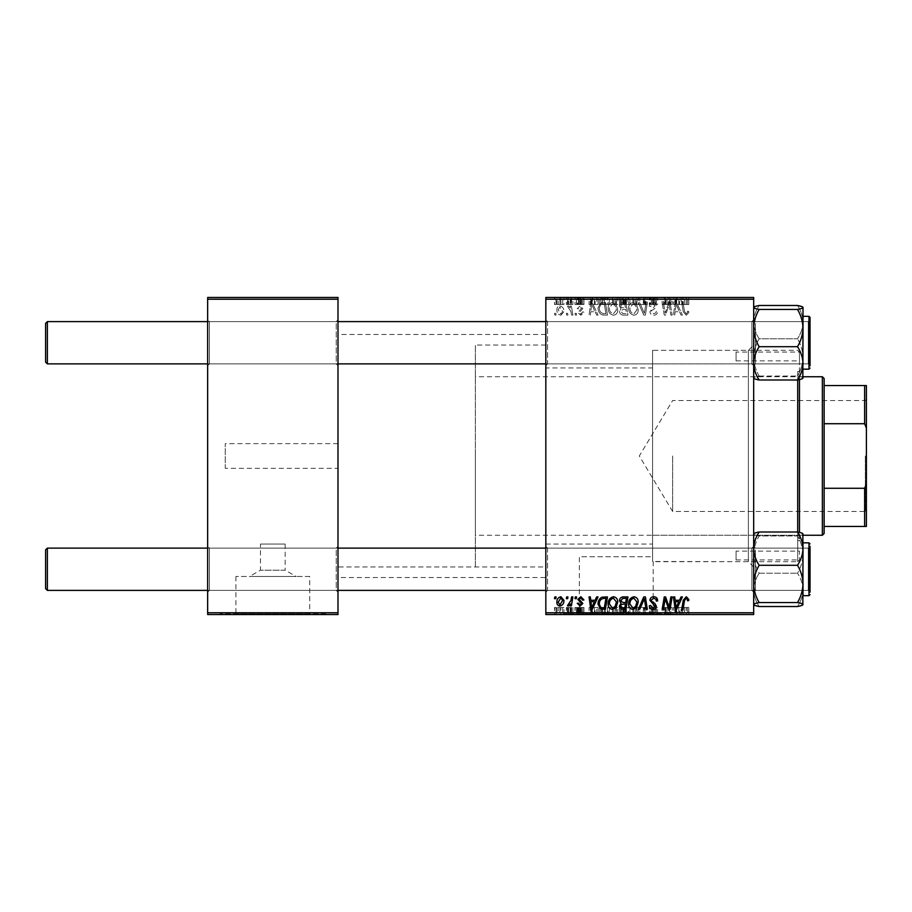 <?xml version="1.0" encoding="UTF-8"?>
<svg xmlns="http://www.w3.org/2000/svg" width="912" height="912" viewBox="0 0 912 912"><rect width="100%" height="100%" fill="white"/><g stroke="black" fill="none" stroke-linecap="round" stroke-linejoin="round"><path stroke-width="0.68" stroke-dasharray="4.56 3.42" d="M260.49 544.065L285.148 544.065L260.49 544.065L260.49 570.205L285.148 570.205L296.206 576.475L249.421 576.475L296.206 576.475M285.148 544.065L285.148 570.205L260.49 570.205L249.421 576.475M309.738 576.475L235.9 576.475L309.738 576.475L309.738 613.822L235.9 613.822L309.738 613.822M235.9 576.475L235.9 613.822M325.664 613.822L219.974 613.822L325.664 613.822L325.664 614.528L219.974 614.528L325.664 614.528M219.974 613.822L219.974 614.528M579.371 613.822L653.209 613.822L579.371 613.822L579.371 556.753L652.57 556.753L652.57 561.461L652.57 350.322L748.387 350.322L753.677 345.032L753.677 566.968L753.677 345.032M653.209 613.822L653.209 561.678L652.57 561.461L748.387 561.678L753.677 566.968M669.123 613.822L563.445 613.822L669.123 613.822L669.123 614.528L563.445 614.528L669.123 614.528M563.445 613.822L563.445 614.528M336.232 548.123L337.987 546.356L337.987 592.15L337.987 546.356L337.987 592.15L337.987 546.356L336.232 548.123L209.407 548.123L207.651 546.356L207.651 592.15L207.651 546.356L207.651 592.15L207.651 546.356L209.407 548.123L209.407 590.395L207.651 592.15L209.407 590.395L209.407 548.123L209.407 590.395L209.407 548.123L336.232 548.123L336.232 590.395L337.987 592.15L336.232 590.395L336.232 548.123M336.232 321.605L337.987 319.85L337.987 365.644L337.987 319.85L337.987 365.644L337.987 319.85L336.232 321.605L209.407 321.605L207.651 319.85L207.651 365.644L207.651 319.85L207.651 365.644L207.651 319.85L209.407 321.605L209.407 363.877L207.651 365.644L209.407 363.877L209.407 321.605L209.407 363.877L209.407 321.605L336.232 321.605L336.232 363.877L337.987 365.644L336.232 363.877L336.232 321.605M547.588 363.877L545.832 365.644L545.832 319.85L545.832 365.644L545.832 319.85L545.832 365.644L547.588 363.877L751.91 363.877L753.677 365.644L753.677 319.85L753.677 365.644L753.677 319.85L753.677 365.644L753.677 319.85L753.677 365.644L753.677 319.85L753.677 365.644L751.91 363.877L751.91 321.605L753.677 319.85L751.91 321.605L751.91 363.877L751.91 321.605L751.91 363.877L547.588 363.877L547.588 321.605L545.832 319.85L547.588 321.605L547.588 363.877M547.588 590.395L545.832 592.15L545.832 546.356L545.832 592.15L545.832 546.356L545.832 592.15L547.588 590.395L751.91 590.395L753.677 592.15L753.677 546.356L753.677 592.15L753.677 546.356L753.677 592.15L753.677 546.356L753.677 592.15L753.677 546.356L753.677 592.15L751.91 590.395L751.91 548.123L753.677 546.356L751.91 548.123L751.91 590.395L751.91 548.123L751.91 590.395L547.588 590.395L547.588 548.123L545.832 546.356L547.588 548.123L547.588 590.395M547.588 321.605L751.91 321.605L547.588 321.605M547.588 548.123L751.91 548.123L547.588 548.123M748.387 561.678L748.387 350.322L748.387 561.678M545.832 577.535L545.832 334.465L545.832 577.535L337.987 577.535L337.987 334.465L337.987 577.535M545.832 334.465L337.987 334.465M336.232 363.877L209.407 363.877L336.232 363.877M336.232 590.395L209.407 590.395L336.232 590.395M545.832 367.935L545.832 544.065L545.832 367.935L652.57 367.935L652.57 544.065L652.57 367.935M545.832 544.065L652.57 544.065M545.832 566.968L545.832 345.032L545.832 566.968L337.987 566.968L337.987 345.032L337.987 566.968L337.987 345.032L337.987 566.968L475.38 566.968L475.38 345.032L475.38 566.968M545.832 345.032L475.38 345.032M337.987 468.335L337.987 443.665L337.987 468.335L225.264 468.335L225.264 443.665L225.264 468.335M337.987 443.665L225.264 443.665M575.29 315.085L576.578 315.085L576.304 313.329L574.993 313.329L575.29 315.085L576.578 315.085L576.304 313.329L574.993 313.329L575.29 315.085M566.648 315.085L567.925 315.085L567.663 313.329L566.352 313.329L566.648 315.085L567.925 315.085L567.663 313.329L566.352 313.329L566.648 315.085M613.491 315.256C616.33 314.731 617.743 312.953 617.732 309.92L616.033 304.46L612.374 302.602C609.455 303.137 608.03 304.961 608.122 308.085C608.099 312.007 609.889 314.389 613.491 315.256C616.33 314.731 617.743 312.953 617.732 309.92L616.033 304.46L612.374 302.602C609.455 303.137 608.03 304.961 608.122 308.085C608.099 312.007 609.889 314.389 613.491 315.256M596.653 315.085L598.033 315.085L592.31 302.761L590.748 302.761L589.061 315.085L590.349 315.085L590.759 311.733L595.137 311.733L596.653 315.085L598.033 315.085L592.31 302.761L590.748 302.761L589.061 315.085L590.349 315.085L590.759 311.733L595.137 311.733L596.653 315.085M623.033 315.085L627.969 315.085L625.894 302.761L621.026 302.966L619.328 305.759L621.026 308.769L619.487 311.254C619.636 313.523 620.821 314.811 623.033 315.085L627.969 315.085L625.894 302.761L621.026 302.966L619.328 305.759L621.026 308.769L619.487 311.254C619.636 313.523 620.821 314.811 623.033 315.085M643.769 315.085L645.411 315.085L647.292 302.761L646.004 302.761L644.385 313.329L639.768 302.761L638.389 302.761L643.769 315.085L645.411 315.085L647.292 302.761L646.004 302.761L644.385 313.329L639.768 302.761L638.389 302.761L643.769 315.085M688.822 312.531L688.708 311.402L687.42 311.243L687.545 312.326L686.212 313.808L684.536 311.494L683.054 302.761L681.754 302.761L683.282 311.801L686.303 315.256L688.822 312.531L688.708 311.402L687.42 311.243L687.545 312.326L686.212 313.808L684.536 311.494L683.054 302.761L681.754 302.761L683.282 311.801L686.303 315.256L688.822 312.531M670.867 315.085L672.167 315.085L670.058 302.761L668.713 302.761L665.179 313.226L663.469 302.761L662.169 302.761L664.255 315.085L665.6 315.085L669.157 304.642L670.867 315.085L672.167 315.085L670.058 302.761L668.713 302.761L665.179 313.226L663.469 302.761L662.169 302.761L664.255 315.085L665.6 315.085L669.157 304.642L670.867 315.085M545.832 612.761L545.832 614.528L753.677 614.528L753.677 612.761L545.832 612.761L545.832 299.239L753.677 299.239L753.677 297.472L545.832 297.472L545.832 299.239M753.677 612.761L753.677 299.239M681.036 315.085L682.427 315.085L676.693 302.761L675.131 302.761L673.444 315.085L674.732 315.085L675.142 311.733L679.52 311.733L681.036 315.085L682.427 315.085L676.693 302.761L675.131 302.761L673.444 315.085L674.732 315.085L675.142 311.733L679.52 311.733L681.036 315.085M653.779 315.256C656.366 315.107 657.632 313.717 657.598 311.072L656.321 310.924L655.99 312.748L653.699 313.808L651.191 311.744L651.521 310.661L654.862 308.564L656.321 305.873C656.15 303.764 654.998 302.67 652.867 302.602C650.632 302.738 649.435 303.924 649.264 306.17L650.552 306.569L652.912 304.038L655.033 305.794L649.914 311.63C650.142 313.933 651.43 315.142 653.779 315.256C656.366 315.107 657.632 313.717 657.598 311.072L656.321 310.924L655.99 312.748L653.699 313.808L651.191 311.744L651.521 310.661L654.862 308.564L656.321 305.873C656.15 303.764 654.998 302.67 652.867 302.602C650.632 302.738 649.435 303.924 649.264 306.17L650.552 306.569L652.912 304.038L655.033 305.794L649.914 311.63C650.142 313.933 651.43 315.142 653.779 315.256M633.988 315.256C636.827 314.731 638.24 312.953 638.218 309.92L636.53 304.46L632.871 302.602C629.953 303.137 628.528 304.961 628.619 308.085C628.596 312.007 630.386 314.389 633.988 315.256C636.827 314.731 638.24 312.953 638.218 309.92L636.53 304.46L632.871 302.602C629.953 303.137 628.528 304.961 628.619 308.085C628.596 312.007 630.386 314.389 633.988 315.256M583.942 312.212L582.654 311.893L580.819 314.127L579.131 312.759L582.814 308.518L580.135 305.965L577.216 308.689L578.493 308.849L580.192 307.082L581.537 308.313L577.855 312.656L580.876 315.256L583.942 312.052L582.654 311.893L580.819 314.127L579.131 312.759L582.814 308.518L580.135 305.965L577.216 308.689L578.493 308.849L580.192 307.082L581.537 308.313L577.855 312.656L580.876 315.256L583.942 312.212M603.824 315.085L607.483 315.085L605.397 302.761L600.746 302.921L598.033 307.811C597.953 310.958 599.23 313.283 601.852 314.8L607.483 315.085L605.397 302.761L600.746 302.921L598.033 307.811C597.953 310.958 599.23 313.283 601.852 314.8L603.824 315.085M560.869 315.256L563.924 311.676C564.049 308.552 562.693 306.649 559.865 305.965C557.813 306.295 556.822 307.538 556.879 309.715C556.799 312.713 558.133 314.56 560.869 315.256L563.924 311.676C564.049 308.552 562.693 306.649 559.865 305.965C557.813 306.295 556.822 307.538 556.879 309.715C556.799 312.713 558.133 314.56 560.869 315.256M571.585 315.085L572.884 315.085L571.368 306.124L570.068 306.124L570.399 307.982L568.313 305.965L567.446 306.284L570.935 311.505L571.585 315.085L572.884 315.085L571.368 306.124L570.068 306.124L570.399 307.982L568.313 305.965L567.446 306.284L570.935 311.505L571.585 315.085M554.792 315.085L556.081 315.085L555.807 313.329L554.496 313.329L554.792 315.085L556.081 315.085L555.807 313.329L554.496 313.329L554.792 315.085M608.122 297.472L617.732 297.472L608.122 297.472L608.122 304.517L613.491 304.517L613.491 297.472M595.137 297.472L589.061 297.472L595.137 297.472L595.137 304.517L596.653 304.517L596.653 297.472M686.303 297.472L681.754 297.472L686.303 297.472L686.303 304.517L688.822 304.517L688.822 297.472M649.914 297.472L657.598 297.472L649.264 297.472L655.033 297.472L649.914 297.472L649.914 304.517L653.779 304.517L653.779 297.472M638.389 297.472L647.292 297.472L638.389 297.472L638.389 304.517L643.769 304.517L643.769 297.472M628.619 297.472L638.218 297.472L628.619 297.472L628.619 304.517L633.988 304.517L633.988 297.472M554.496 297.472L556.081 297.472L554.496 297.472L554.496 304.517L554.792 297.472M619.487 297.472L627.969 297.472L619.328 297.472L621.026 297.472L619.487 297.472L619.487 304.517L623.033 304.517L623.033 297.472L626.43 297.472L620.764 297.472L623.01 297.472L623.01 304.517L627.969 304.517L627.969 297.472M679.52 297.472L673.444 297.472L679.52 297.472L679.52 304.517L681.036 304.517L681.036 297.472M669.556 297.472L662.169 297.472L669.556 297.472L669.556 304.517L670.867 304.517L670.867 297.472M580.876 297.472L577.216 297.472L581.537 297.472L577.855 297.472L580.876 297.472L580.876 304.517L583.942 304.517L583.942 297.472L583.942 304.517L582.654 304.517L582.654 297.472M601.852 297.472L607.483 297.472L598.033 297.472L601.852 297.472L601.852 304.517L603.824 304.517L603.824 297.472M556.879 297.472L563.924 297.472L556.879 297.472L556.879 304.517L560.869 304.517L560.869 297.472L558.155 297.472L562.647 297.472L560.869 297.472L560.869 304.517L563.924 304.517L563.924 297.472M566.352 297.472L567.925 297.472L566.352 297.472L566.352 304.517L566.648 297.472M570.935 297.472L567.446 297.472L570.935 297.472L570.935 304.517L571.585 304.517L571.585 297.472M574.993 297.472L576.578 297.472L574.993 297.472L574.993 304.517L575.29 297.472M575.29 614.528L576.578 614.528L574.993 614.528L575.29 607.483L576.578 607.483L576.578 614.528M566.648 614.528L567.925 614.528L566.352 614.528L566.648 607.483L567.925 607.483L567.925 614.528L572.884 614.528L567.446 614.528L567.959 607.483L567.663 614.528M613.491 614.528L608.122 614.528L613.491 614.528L613.491 607.483L617.732 607.483L617.732 614.528M596.653 614.528L589.061 614.528L596.653 614.528L596.653 607.483L598.033 607.483L598.033 614.528L607.483 614.528L598.033 614.528L598.033 607.483L592.31 607.483L592.31 614.528M627.969 607.483L619.487 607.483L623.033 607.483L623.01 614.528L627.969 614.528L619.328 614.528L626.43 614.528L620.764 614.528L623.01 614.528L623.033 607.483L627.969 607.483L627.969 614.528M643.769 614.528L638.389 614.528L643.769 614.528L643.769 607.483L645.411 607.483L645.411 614.528M688.822 614.528L681.754 614.528L688.822 614.528L688.822 607.483L688.708 614.528M670.867 614.528L662.169 614.528L670.867 614.528L670.867 607.483L672.167 607.483L672.167 614.528M681.036 614.528L673.444 614.528L681.036 614.528L681.036 607.483L682.427 607.483L682.427 614.528M653.779 614.528L649.264 614.528L655.033 614.528L649.914 614.528L653.779 614.528L653.779 607.483L657.598 607.483L657.598 614.528M633.988 614.528L628.619 614.528L633.988 614.528L633.988 607.483L638.218 607.483L638.218 614.528M583.942 614.528L577.216 614.528L583.942 614.528L583.942 607.483L583.942 614.528M563.924 607.483L556.879 607.483L560.869 607.483L560.869 614.528L563.924 614.528L556.879 614.528L562.647 614.528L560.869 614.528L560.869 607.483L563.924 607.483L563.924 614.528M554.792 614.528L556.081 614.528L554.496 614.528L554.792 607.483L556.081 607.483L556.081 614.528M736.064 352.078L736.064 360.89L736.064 352.078L799.471 352.078L797.704 350.322L652.57 350.322L652.57 561.461L652.57 556.753L579.371 556.753M207.651 612.761L207.651 614.528L337.987 614.528L337.987 612.761L207.651 612.761L207.651 299.239L337.987 299.239L337.987 297.472L207.651 297.472L207.651 299.239M337.987 612.761L337.987 299.239M672.167 607.483L670.058 607.483L670.058 614.528M670.058 607.483L668.713 607.483L668.713 614.528M668.713 607.483L665.179 607.483L665.179 614.528M665.179 607.483L664.723 614.528M664.723 607.483L663.469 607.483L663.469 614.528M663.469 607.483L662.169 607.483L662.169 614.528M662.169 607.483L664.255 607.483L664.255 614.528M664.255 607.483L665.6 607.483L665.6 614.528M665.6 607.483L668.165 607.483L668.165 614.528M668.165 607.483L669.157 607.483L669.157 614.528M669.157 607.483L670.867 607.483M682.427 607.483L676.693 607.483L676.693 614.528M676.693 607.483L675.131 607.483L675.131 614.528M675.131 607.483L673.444 607.483L673.444 614.528M673.444 607.483L674.732 607.483L674.732 614.528M674.732 607.483L675.142 614.528M675.142 607.483L679.52 607.483L679.52 614.528M679.52 607.483L681.036 607.483M677.114 607.483L675.325 607.483L677.114 607.483L677.114 614.528L678.824 614.528L675.325 614.528L677.114 614.528M678.824 607.483L678.824 614.528M676.088 607.483L676.088 614.528M675.325 607.483L675.325 614.528M688.708 607.483L687.42 607.483L687.42 614.528M687.42 607.483L687.545 614.528M687.545 607.483L686.212 607.483L686.212 614.528M686.212 607.483L683.054 607.483L683.054 614.528M683.054 607.483L681.754 607.483L681.754 614.528M681.754 607.483L683.282 607.483L683.282 614.528M683.282 607.483L686.303 607.483L686.303 614.528M686.303 607.483L688.822 607.483M657.598 607.483L656.321 607.483L656.321 614.528L655.99 607.483L655.99 614.528M655.99 607.483L653.699 607.483L653.699 614.528M653.699 607.483L651.191 607.483L651.191 614.528M651.191 607.483L651.521 614.528M651.521 607.483L654.862 607.483L654.862 614.528M654.862 607.483L656.321 607.483L656.321 614.528M656.321 607.483L652.867 607.483L652.867 614.528M652.867 607.483L649.264 607.483L649.264 614.528L649.276 607.483L650.552 607.483L650.552 614.528L650.541 607.483L652.912 607.483L652.912 614.528M652.912 607.483L655.033 607.483L655.033 614.528M655.033 607.483L654.554 614.528M654.554 607.483L649.914 607.483L649.914 614.528M649.914 607.483L653.779 607.483M645.411 607.483L647.292 607.483L647.292 614.528M647.292 607.483L646.004 607.483L646.004 614.528M646.004 607.483L644.385 607.483L644.385 614.528M644.385 607.483L639.768 607.483L639.768 614.528M639.768 607.483L638.389 607.483L638.389 614.528M638.389 607.483L643.769 607.483M638.218 607.483L636.53 607.483L636.53 614.528M636.53 607.483L632.871 607.483L632.871 614.528M632.871 607.483L628.619 607.483L628.619 614.528M628.619 607.483L633.988 607.483M632.917 607.483L636.941 607.483L629.896 607.483L632.917 607.483L632.917 614.528L636.941 614.528L632.917 614.528M635.527 607.483L635.527 614.528M636.941 607.483L636.941 614.528M629.896 607.483L629.896 614.528M633.897 607.483L633.897 614.528M625.894 607.483L625.894 614.528M619.328 607.483L621.026 607.483L621.026 614.528L621.026 607.483L619.328 607.483L619.328 614.528M619.487 607.483L619.487 614.528M623.01 607.483L626.43 607.483L623.01 607.483M622.645 607.483L625.484 607.483L620.605 607.483L622.645 607.483L622.645 614.528L625.484 614.528L622.645 614.528M624.834 607.483L624.834 614.528M625.484 607.483L625.484 614.528M620.605 607.483L620.605 614.528M621.311 607.483L621.311 614.528M625.735 607.483L625.735 614.528M626.43 607.483L626.43 614.528M620.764 607.483L620.764 614.528M622.771 607.483L622.771 614.528M582.654 607.483L577.216 607.483L583.942 607.483L582.654 607.483L582.654 614.528M580.819 607.483L580.819 614.528M579.131 607.483L579.131 614.528M579.405 607.483L579.405 614.528M582.814 607.483L582.814 614.528M580.135 607.483L580.135 614.528M577.216 607.483L577.216 614.528M580.192 607.483L578.504 607.483L578.493 614.528L578.504 607.483L580.192 607.483L580.192 614.528M581.537 607.483L581.537 614.528M581.411 607.483L581.411 614.528M577.855 607.483L577.855 614.528M580.876 607.483L580.876 614.528M592.31 607.483L590.748 607.483L590.748 614.528L590.759 607.483L589.061 607.483L589.061 614.528M589.061 607.483L590.349 607.483L590.349 614.528M590.349 607.483L595.137 607.483L595.137 614.528M595.137 607.483L596.653 607.483M592.732 607.483L590.942 607.483L592.732 607.483L592.732 614.528L594.43 614.528L590.942 614.528L592.732 614.528M594.43 607.483L594.43 614.528M591.706 607.483L591.706 614.528M590.942 607.483L590.942 614.528M603.824 607.483L598.033 607.483L603.824 607.483L603.824 614.528M607.483 607.483L607.483 614.528M605.397 607.483L605.397 614.528M600.746 607.483L600.746 614.528M601.852 607.483L601.852 614.528M602.479 607.483L599.309 607.483L602.479 607.483L602.479 614.528L605.933 614.528L602.479 614.528M605.933 607.483L604.291 607.483L605.933 607.483L605.933 614.528M604.337 607.483L604.337 614.528L604.291 607.483M600.86 607.483L600.86 614.528M599.309 607.483L599.309 614.528M617.732 607.483L616.033 607.483L616.033 614.528M616.033 607.483L612.374 607.483L612.374 614.528M612.374 607.483L608.122 607.483L608.122 614.528M608.122 607.483L613.491 607.483M612.419 607.483L616.444 607.483L609.398 607.483L612.419 607.483L612.419 614.528L616.444 614.528L612.419 614.528M615.03 607.483L615.03 614.528M616.444 607.483L616.444 614.528M609.398 607.483L609.398 614.528M613.4 607.483L613.4 614.528M559.865 607.483L559.865 614.528M556.879 607.483L556.879 614.528M558.155 607.483L562.647 607.483L558.155 607.483L558.155 614.528M559.922 607.483L559.922 614.528M562.647 607.483L562.647 614.528M567.663 607.483L566.352 607.483L566.352 614.528M571.585 607.483L567.446 607.483L571.585 607.483L571.585 614.528M572.884 607.483L572.884 614.528M571.368 607.483L571.368 614.528M570.068 607.483L570.068 614.528M570.399 607.483L570.399 614.528M568.313 607.483L568.313 614.528M567.446 607.483L567.446 614.528M568.598 607.483L568.598 614.528M576.578 607.483L576.304 614.528M576.304 607.483L574.993 607.483L574.993 614.528M556.081 607.483L555.807 614.528M555.807 607.483L554.496 607.483L554.496 614.528M554.792 596.915L556.081 596.915L555.807 598.671L554.496 598.671L554.792 596.915M623.033 596.915L627.969 596.915L625.894 609.239L621.026 609.034L619.328 606.241L621.026 603.231L619.487 600.746C619.636 598.477 620.821 597.189 623.033 596.915M623.01 602.513L625.735 602.513L626.43 598.352L622.771 598.42L620.764 600.78L623.01 602.513M622.645 607.802L624.834 607.802L625.484 603.961L621.311 604.462L620.605 606.195L622.645 607.802M633.988 596.744C636.827 597.269 638.24 599.047 638.218 602.08L636.53 607.54L632.871 609.398C629.953 608.863 628.528 607.039 628.619 603.915C628.596 599.993 630.386 597.611 633.988 596.744M632.917 607.962L635.527 606.594L636.941 602.023L633.897 598.192C631.15 599.024 629.816 600.974 629.896 604.04L632.917 607.962M643.769 596.915L645.411 596.915L647.292 609.239L646.004 609.239L644.385 598.671L639.768 609.239L638.389 609.239L643.769 596.915M653.779 596.744C656.366 596.893 657.632 598.283 657.598 600.928L656.321 601.076L655.99 599.252L653.699 598.192L651.191 600.256L651.521 601.339L654.862 603.436L656.321 606.127C656.15 608.236 654.998 609.33 652.867 609.398C650.632 609.262 649.435 608.076 649.264 605.83L650.552 605.431L652.912 607.962L655.033 606.206L649.914 600.37C650.142 598.067 651.43 596.858 653.779 596.744M688.822 599.469L688.708 600.598L687.42 600.757L687.545 599.674L686.212 598.192L684.536 600.506L683.054 609.239L681.754 609.239L683.282 600.199L686.303 596.744L688.822 599.469M681.036 596.915L682.427 596.915L676.693 609.239L675.131 609.239L673.444 596.915L674.732 596.915L675.142 600.267L679.52 600.267L681.036 596.915M677.114 605.374L678.824 601.715L675.325 601.715L676.088 607.894L677.114 605.374M670.867 596.915L672.167 596.915L670.058 609.239L668.713 609.239L665.179 598.774L663.469 609.239L662.169 609.239L664.255 596.915L665.6 596.915L669.157 607.358L670.867 596.915M583.942 599.788L582.654 600.107L580.819 597.873L579.131 599.241L582.814 603.482L580.135 606.035L577.216 603.311L578.493 603.151L580.192 604.918L581.537 603.687L577.855 599.344L580.876 596.744L583.942 599.788M596.653 596.915L598.033 596.915L592.31 609.239L590.748 609.239L589.061 596.915L590.349 596.915L590.759 600.267L595.137 600.267L596.653 596.915M592.732 605.374L594.43 601.715L590.942 601.715L591.706 607.894L592.732 605.374M603.824 596.915L607.483 596.915L605.397 609.239L600.746 609.079L598.033 604.189C597.953 601.042 599.23 598.717 601.852 597.2L603.824 596.915M602.479 607.802L604.337 607.802L605.933 598.352L604.291 598.352C600.894 598.671 599.23 600.643 599.309 604.268L600.86 607.586L602.479 607.802M613.491 596.744C616.33 597.269 617.743 599.047 617.732 602.08L616.033 607.54L612.374 609.398C609.455 608.863 608.03 607.039 608.122 603.915C608.099 599.993 609.889 597.611 613.491 596.744M612.419 607.962L615.03 606.594L616.444 602.023L613.4 598.192C610.652 599.024 609.319 600.974 609.398 604.04L612.419 607.962M560.869 596.744L563.924 600.324C564.049 603.448 562.693 605.351 559.865 606.035C557.813 605.705 556.822 604.462 556.879 602.285C556.799 599.287 558.133 597.44 560.869 596.744M558.155 602.296L559.922 604.918L562.647 600.461L560.869 597.873L558.155 602.296M566.648 596.915L567.925 596.915L567.663 598.671L566.352 598.671L566.648 596.915M571.585 596.915L572.884 596.915L571.368 605.876L570.068 605.876L570.399 604.018L568.313 606.035L567.446 605.716L570.935 600.495L571.585 596.915M575.29 596.915L576.578 596.915L576.304 598.671L574.993 598.671L575.29 596.915M554.792 304.517L556.081 304.517L556.081 297.472M556.081 304.517L555.807 297.472M555.807 304.517L554.496 304.517M627.969 304.517L625.894 304.517L625.894 297.472M625.894 304.517L621.026 304.517L621.026 297.472L621.026 304.517L619.328 304.517L619.328 297.472M623.01 304.517L626.43 304.517L623.01 304.517M622.645 304.517L625.484 304.517L620.605 304.517L622.645 304.517L622.645 297.472L625.484 297.472L622.645 297.472M624.834 304.517L624.834 297.472M625.484 304.517L625.484 297.472M620.605 304.517L620.605 297.472M621.311 304.517L621.311 297.472M625.735 304.517L625.735 297.472M626.43 304.517L626.43 297.472M620.764 304.517L620.764 297.472M622.771 304.517L622.771 297.472M633.988 304.517L638.218 304.517L638.218 297.472M638.218 304.517L636.53 304.517L636.53 297.472M636.53 304.517L632.871 304.517L632.871 297.472M632.871 304.517L628.619 304.517M632.917 304.517L636.941 304.517L629.896 304.517L632.917 304.517L632.917 297.472L636.941 297.472L632.917 297.472M635.527 304.517L635.527 297.472M636.941 304.517L636.941 297.472M629.896 304.517L629.896 297.472M633.897 304.517L633.897 297.472M643.769 304.517L645.411 304.517L645.411 297.472M645.411 304.517L647.292 304.517L647.292 297.472M647.292 304.517L646.004 304.517L646.004 297.472M646.004 304.517L644.385 304.517L644.385 297.472M644.385 304.517L639.768 304.517L639.768 297.472M639.768 304.517L638.389 304.517M653.779 304.517L657.598 304.517L657.598 297.472M657.598 304.517L656.321 304.517L656.321 297.472L655.99 304.517L655.99 297.472M655.99 304.517L653.699 304.517L653.699 297.472M653.699 304.517L651.191 304.517L651.191 297.472M651.191 304.517L651.521 297.472M651.521 304.517L654.862 304.517L654.862 297.472M654.862 304.517L656.321 304.517L656.321 297.472M656.321 304.517L652.867 304.517L652.867 297.472M652.867 304.517L649.264 304.517L649.264 297.472L649.276 304.517L650.552 304.517L650.552 297.472L650.541 304.517L652.912 304.517L652.912 297.472M652.912 304.517L655.033 304.517L655.033 297.472M655.033 304.517L654.554 297.472M654.554 304.517L649.914 304.517M688.822 304.517L688.708 297.472M688.708 304.517L687.42 304.517L687.42 297.472M687.42 304.517L687.545 297.472M687.545 304.517L686.212 304.517L686.212 297.472M686.212 304.517L683.054 304.517L683.054 297.472M683.054 304.517L681.754 304.517L681.754 297.472M681.754 304.517L683.282 304.517L683.282 297.472M683.282 304.517L686.303 304.517M681.036 304.517L682.427 304.517L682.427 297.472M682.427 304.517L676.693 304.517L676.693 297.472M676.693 304.517L675.131 304.517L675.131 297.472M675.131 304.517L673.444 304.517L673.444 297.472M673.444 304.517L674.732 304.517L674.732 297.472M674.732 304.517L675.142 297.472M675.142 304.517L679.52 304.517M677.114 304.517L675.325 304.517L677.114 304.517L677.114 297.472L678.824 297.472L675.325 297.472L677.114 297.472M678.824 304.517L678.824 297.472M676.088 304.517L676.088 297.472M675.325 304.517L675.325 297.472M670.867 304.517L672.167 304.517L672.167 297.472M672.167 304.517L670.058 304.517L670.058 297.472M670.058 304.517L668.713 304.517L668.713 297.472M668.713 304.517L665.179 304.517L665.179 297.472M665.179 304.517L664.723 297.472M664.723 304.517L663.469 304.517L663.469 297.472M663.469 304.517L662.169 304.517L662.169 297.472M662.169 304.517L664.255 304.517L664.255 297.472M664.255 304.517L665.6 304.517L665.6 297.472M665.6 304.517L668.165 304.517L668.165 297.472M668.165 304.517L669.157 304.517L669.157 297.472M582.654 304.517L580.819 304.517L580.819 297.472M580.819 304.517L579.131 304.517L579.131 297.472M579.131 304.517L579.405 297.472M579.405 304.517L582.814 304.517L582.814 297.472M582.814 304.517L580.135 304.517L580.135 297.472M580.135 304.517L577.216 304.517L577.216 297.472M577.216 304.517L578.493 304.517L578.493 297.472L578.504 304.517L580.192 304.517L580.192 297.472M580.192 304.517L581.537 304.517L581.537 297.472M581.537 304.517L581.411 297.472M581.411 304.517L577.855 304.517L577.855 297.472M577.855 304.517L580.876 304.517M596.653 304.517L598.033 304.517L598.033 297.472L598.033 304.517L592.31 304.517L592.31 297.472M592.31 304.517L590.748 304.517L590.748 297.472L590.759 304.517L589.061 304.517L589.061 297.472M589.061 304.517L590.349 304.517L590.349 297.472M590.349 304.517L595.137 304.517M592.732 304.517L590.942 304.517L592.732 304.517L592.732 297.472L594.43 297.472L590.942 297.472L592.732 297.472M594.43 304.517L594.43 297.472M591.706 304.517L591.706 297.472M590.942 304.517L590.942 297.472M603.824 304.517L607.483 304.517L607.483 297.472M607.483 304.517L605.397 304.517L605.397 297.472M605.397 304.517L600.746 304.517L600.746 297.472M600.746 304.517L601.852 304.517M602.479 304.517L599.309 304.517L602.479 304.517L602.479 297.472L605.933 297.472L602.479 297.472M605.933 304.517L604.291 304.517L605.933 304.517L605.933 297.472M604.337 304.517L604.337 297.472L604.291 304.517M600.86 304.517L600.86 297.472M599.309 304.517L599.309 297.472M613.491 304.517L617.732 304.517L617.732 297.472M617.732 304.517L616.033 304.517L616.033 297.472M616.033 304.517L612.374 304.517L612.374 297.472M612.374 304.517L608.122 304.517M612.419 304.517L616.444 304.517L609.398 304.517L612.419 304.517L612.419 297.472L616.444 297.472L612.419 297.472M615.03 304.517L615.03 297.472M616.444 304.517L616.444 297.472M609.398 304.517L609.398 297.472M613.4 304.517L613.4 297.472M563.924 304.517L559.865 304.517L559.865 297.472M559.865 304.517L556.879 304.517M558.155 304.517L562.647 304.517L558.155 304.517L558.155 297.472M559.922 304.517L559.922 297.472M562.647 304.517L562.647 297.472M566.648 304.517L567.925 304.517L567.925 297.472L567.959 304.517L567.663 297.472M567.663 304.517L566.352 304.517M571.585 304.517L572.884 304.517L572.884 297.472M572.884 304.517L571.368 304.517L571.368 297.472M571.368 304.517L570.068 304.517L570.068 297.472M570.068 304.517L570.399 297.472M570.399 304.517L568.313 304.517L568.313 297.472M568.313 304.517L567.446 304.517L567.446 297.472M567.446 304.517L568.598 304.517L568.598 297.472M568.598 304.517L570.935 304.517M575.29 304.517L576.578 304.517L576.578 297.472M576.578 304.517L576.304 297.472M576.304 304.517L574.993 304.517M677.114 306.626L678.824 310.285L675.325 310.285L676.088 304.106L678.824 310.285L675.325 310.285L676.088 304.106L677.114 306.626M632.917 304.038L635.527 305.406L636.941 309.977L633.897 313.808C631.15 312.976 629.816 311.026 629.896 307.96L632.917 304.038L635.527 305.406L636.941 309.977L633.897 313.808C631.15 312.976 629.816 311.026 629.896 307.96L632.917 304.038M623.01 309.487L625.735 309.487L626.43 313.648L622.771 313.58L620.764 311.22L623.01 309.487L625.735 309.487L626.43 313.648L622.771 313.58L620.764 311.22L623.01 309.487M622.645 304.198L624.834 304.198L625.484 308.039L621.311 307.538L620.605 305.805L622.645 304.198L624.834 304.198L625.484 308.039L621.311 307.538L620.605 305.805L622.645 304.198M592.732 306.626L594.43 310.285L590.942 310.285L591.706 304.106L594.43 310.285L590.942 310.285L591.706 304.106L592.732 306.626M602.479 304.198L604.337 304.198L605.933 313.648L604.291 313.648C600.894 313.329 599.23 311.357 599.309 307.732L600.86 304.414L604.337 304.198L605.933 313.648L604.291 313.648C600.894 313.329 599.23 311.357 599.309 307.732L600.86 304.414L602.479 304.198M612.419 304.038L615.03 305.406L616.444 309.977L613.4 313.808C610.652 312.976 609.319 311.026 609.398 307.96L612.419 304.038L615.03 305.406L616.444 309.977L613.4 313.808C610.652 312.976 609.319 311.026 609.398 307.96L612.419 304.038M558.155 309.704L559.922 307.082L562.647 311.539L560.869 314.127L558.155 309.704L559.922 307.082L562.647 311.539L560.869 314.127L558.155 309.704M47.367 548.123L47.367 590.395L47.367 548.123L45.6 549.879L45.6 588.628L45.6 549.879L45.6 588.628L47.367 590.395L47.367 548.123L808.271 548.123L810.038 549.879L808.271 548.123L808.271 590.395L810.038 588.628L810.038 549.879L810.038 588.628L810.038 549.879L810.038 588.628L808.271 590.395L808.271 548.123L545.832 548.123M337.987 548.123L207.651 548.123M47.367 590.395L808.271 590.395L808.271 548.123L808.271 590.395L545.832 590.395M337.987 590.395L207.651 590.395M545.832 363.877L808.271 363.877L810.038 362.121L810.038 323.372L810.038 362.121L810.038 323.372L810.038 362.121L808.271 363.877L808.271 321.605L808.271 363.877L47.367 363.877L47.367 321.605L47.367 363.877L47.367 321.605L45.6 323.372L45.6 362.121L47.367 363.877M545.832 321.605L808.271 321.605L810.038 323.372L808.271 321.605L808.271 363.877L808.271 321.605L47.367 321.605M207.651 363.877L337.987 363.877M207.651 321.605L337.987 321.605M45.6 323.372L45.6 362.121L45.6 323.372M759.16 606.526C755.729 601.339 753.905 595.787 753.677 589.87C753.882 584.022 755.706 578.482 759.16 573.226C755.717 567.378 753.893 561.165 753.677 554.587C753.893 547.998 755.717 541.785 759.16 535.96C755.729 535.344 753.905 534.683 753.677 533.976L753.677 604.702L753.677 533.976C753.882 534.671 755.706 535.333 759.16 535.96L797.51 535.96C800.93 535.344 802.765 534.683 802.993 533.976L802.993 554.587C802.765 547.998 800.941 541.785 797.51 535.96C800.941 541.808 802.777 548.021 802.993 554.587L802.993 589.87C802.777 584.022 800.953 578.482 797.51 573.226C800.941 567.378 802.777 561.165 802.993 554.587C802.765 561.188 800.941 567.401 797.51 573.226C800.93 578.413 802.765 583.954 802.993 589.87L802.993 604.702L802.993 589.87C802.777 595.718 800.953 601.27 797.51 606.526C800.93 601.339 802.765 595.787 802.993 589.87L802.993 533.976C802.777 534.671 800.953 535.333 797.51 535.96L759.16 535.96C755.717 541.808 753.893 548.021 753.677 554.587C753.893 561.188 755.717 567.401 759.16 573.226L797.51 573.226L759.16 573.226C755.729 578.413 753.905 583.954 753.677 589.87C753.882 595.718 755.706 601.27 759.16 606.526L797.51 606.526L801.466 605.557M755.432 550.016L755.432 590.395L755.432 550.016M810.038 548.408L810.038 592.15L810.038 548.408M808.271 588.502L808.271 548.123L808.271 588.502M802.993 542.834L808.978 542.834L808.978 595.673L808.978 542.834L808.978 595.673L802.993 595.673L802.993 542.834L802.993 583.919C802.765 577.33 800.941 571.117 797.51 565.292C800.93 560.105 802.765 554.553 802.993 548.636C802.777 542.788 800.953 537.236 797.51 531.992C800.93 532.608 802.765 533.269 802.993 533.976L802.993 533.976M759.16 309.442C755.717 315.29 753.893 321.503 753.677 328.081C753.893 334.67 755.717 340.883 759.16 346.708C755.729 351.895 753.905 357.447 753.677 363.364C753.882 369.212 755.706 374.764 759.16 380.008C755.729 379.392 753.905 378.731 753.677 378.024L753.677 357.413L753.677 378.024C753.882 377.329 755.706 376.667 759.16 376.04C755.717 370.192 753.893 363.979 753.677 357.413L753.677 307.458C753.882 308.153 755.706 308.815 759.16 309.442L797.51 309.442C800.93 308.826 802.765 308.165 802.993 307.458L802.993 322.13C802.777 327.978 800.953 333.518 797.51 338.774L759.16 338.774C755.729 333.587 753.905 328.046 753.677 322.13C753.882 316.282 755.706 310.73 759.16 305.474C755.729 310.661 753.905 316.213 753.677 322.13L753.677 357.413C753.893 350.812 755.717 344.599 759.16 338.774C755.717 344.622 753.893 350.835 753.677 357.413C753.893 364.002 755.717 370.215 759.16 376.04C755.729 376.656 753.905 377.317 753.677 378.024L753.677 322.13C753.882 327.978 755.706 333.518 759.16 338.774L797.51 338.774C800.93 333.587 802.765 328.046 802.993 322.13C802.777 316.282 800.953 310.73 797.51 305.474C800.93 310.661 802.765 316.213 802.993 322.13L802.993 357.413C802.765 350.812 800.941 344.599 797.51 338.774C800.941 344.622 802.777 350.835 802.993 357.413L802.993 378.024C802.777 377.329 800.953 376.667 797.51 376.04C800.941 370.192 802.777 363.979 802.993 357.413C802.765 364.002 800.941 370.215 797.51 376.04C800.93 376.656 802.765 377.317 802.993 378.024L802.993 378.024C802.777 378.719 800.953 379.381 797.51 380.008C800.93 374.832 802.765 369.28 802.993 363.364L802.822 378.366M755.432 323.498L755.432 363.877L755.432 323.498M810.038 321.902L810.038 365.644L810.038 321.902M808.271 361.984L808.271 321.605L808.271 361.984M802.993 318.687L802.993 369.166L802.993 318.687M759.16 346.708L797.51 346.708C800.941 340.871 802.777 334.658 802.993 328.081L802.993 369.166L802.993 316.327L808.978 316.327L808.978 369.166L808.978 316.327L808.978 369.166L802.993 369.166M759.16 376.04L797.51 376.04L759.16 376.04M759.16 565.292C755.717 571.129 753.893 577.342 753.677 583.919C753.893 590.509 755.717 596.722 759.16 602.558C755.729 603.174 753.905 603.835 753.677 604.542L753.677 548.636C753.882 554.485 755.706 560.036 759.16 565.292L797.51 565.292M753.677 533.976C753.882 533.281 755.706 532.619 759.16 531.992C755.729 537.168 753.905 542.72 753.677 548.636L753.677 604.542L755.216 605.568M802.993 583.919L802.993 604.542C802.777 603.847 800.953 603.185 797.51 602.558C800.941 596.71 802.777 590.497 802.993 583.919L802.822 533.634M810.038 592.15L808.271 590.395L755.432 590.395L753.677 592.15L755.432 590.395L808.271 590.395L810.038 592.15L810.038 546.356L810.038 592.15L810.038 546.356L808.271 548.123L810.038 546.356M759.16 602.558L797.51 602.558M759.16 531.992L797.51 531.992M797.51 305.474L759.16 305.474L755.193 306.443M753.677 307.298L753.677 378.195M802.993 378.024L802.993 363.364C802.777 357.515 800.953 351.964 797.51 346.708M759.16 380.008L797.51 380.008M802.993 307.458L801.443 306.432M802.993 328.081C802.765 321.491 800.941 315.278 797.51 309.442M810.038 319.656L810.038 365.837M736.064 551.11L736.064 559.922L736.064 551.11L799.471 551.11L799.471 559.922L799.471 551.11M736.064 559.922L799.471 559.922L797.704 561.678L797.704 532.027M736.064 360.89L799.471 360.89L799.471 352.078L799.471 379.597M797.704 371.458L797.704 540.542L797.704 371.458L799.471 371.458L799.471 540.542L799.471 371.458M797.704 540.542L799.471 540.542M799.471 532.403L799.471 360.89M797.704 379.973L797.704 561.678L652.57 561.678L652.57 350.322L652.57 561.678M652.57 376.736L652.57 535.264L652.57 376.736L797.704 376.736L797.704 535.264L797.704 376.736M652.57 535.264L797.704 535.264M866.4 456L866.4 512.544L866.4 456M865.34 456L865.34 511.484L865.34 456M672.646 456L672.646 511.484L672.646 456M824.129 533.497L824.129 378.503M822.362 376.736L822.362 535.264M475.38 456L475.38 535.264L475.38 456M824.129 423.715L864.633 423.715L866.4 428.207L866.4 385.548L864.633 385.548L864.633 423.715M824.129 526.452L866.4 526.452L866.4 428.207M866.4 483.793L864.633 488.285L864.633 526.452M824.129 488.285L864.633 488.285M824.129 385.548L864.633 385.548M667.037 607.483L667.037 614.528M665.84 607.483L665.84 614.528M669.556 607.483L669.556 614.528M675.769 607.483L675.769 614.528M684.536 607.483L684.536 614.528M653.323 607.483L653.323 614.528M652.342 607.483L652.342 614.528M644.818 607.483L644.818 614.528M643.348 607.483L643.348 614.528M622.736 607.483L622.736 614.528M623.398 607.483L623.398 614.528M624.036 607.483L624.036 614.528M580.636 607.483L580.636 614.528M580.351 607.483L580.351 614.528M591.375 607.483L591.375 614.528M602.319 607.483L602.319 614.528M570.935 607.483L570.935 614.528M622.736 304.517L622.736 297.472M623.398 304.517L623.398 297.472M624.036 304.517L624.036 297.472M644.818 304.517L644.818 297.472M643.348 304.517L643.348 297.472M653.323 304.517L653.323 297.472M652.342 304.517L652.342 297.472M684.536 304.517L684.536 297.472M675.769 304.517L675.769 297.472M667.037 304.517L667.037 297.472M665.84 304.517L665.84 297.472M580.636 304.517L580.636 297.472M580.351 304.517L580.351 297.472M591.375 304.517L591.375 297.472M602.319 304.517L602.319 297.472M755.432 548.123L753.677 546.356L755.432 548.123L808.271 548.123L755.432 548.123M755.432 363.877L753.677 365.644L755.432 363.877L808.271 363.877L810.038 365.644L808.271 363.877L755.432 363.877M755.432 321.605L808.271 321.605L810.038 319.85L808.271 321.605L755.432 321.605L753.677 319.85L755.432 321.605M808.978 595.673L810.038 594.624M808.978 542.834L810.038 543.894M808.978 316.327L810.038 317.376M808.978 369.166L810.038 368.106M866.4 399.456L865.34 400.516L672.646 400.516L639.312 456L672.646 511.484L865.34 511.484L866.4 512.544M802.993 376.736L475.38 376.736M802.993 535.264L475.38 535.264"/><path stroke-width="1.37" d="M545.832 297.472L753.677 297.472L753.677 299.239L545.832 299.239L545.832 297.472M608.122 603.915C608.099 599.993 609.889 597.611 613.491 596.744C616.33 597.269 617.743 599.047 617.732 602.08L616.033 607.54L612.374 609.398C609.455 608.863 608.03 607.039 608.122 603.915M595.137 600.267L596.653 596.915L598.033 596.915L592.31 609.239L590.748 609.239L589.061 596.915L590.349 596.915L590.759 600.267L595.137 600.267M686.303 596.744L688.822 599.469L688.708 600.598L687.42 600.757L687.545 599.674L686.212 598.192L684.536 600.506L683.054 609.239L681.754 609.239L683.282 600.199L686.303 596.744M649.914 600.37C650.142 598.067 651.43 596.858 653.779 596.744C656.366 596.893 657.632 598.283 657.598 600.928L656.321 601.076L655.99 599.252L653.699 598.192L651.191 600.256L651.521 601.339L654.862 603.436L656.321 606.127C656.15 608.236 654.998 609.33 652.867 609.398C650.632 609.262 649.435 608.076 649.264 605.83L650.552 605.431L652.912 607.962L655.033 606.206L649.914 600.37M638.389 609.239L643.769 596.915L645.411 596.915L647.292 609.239L646.004 609.239L644.385 598.671L639.768 609.239L638.389 609.239M628.619 603.915C628.596 599.993 630.386 597.611 633.988 596.744C636.827 597.269 638.24 599.047 638.218 602.08L636.53 607.54L632.871 609.398C629.953 608.863 628.528 607.039 628.619 603.915M554.496 598.671L554.792 596.915L556.081 596.915L555.807 598.671L554.496 598.671M545.832 612.761L753.677 612.761L753.677 614.528L545.832 614.528L545.832 299.239M753.677 612.761L753.677 299.239M619.487 600.746C619.636 598.477 620.821 597.189 623.033 596.915L627.969 596.915L625.894 609.239L621.026 609.034L619.328 606.241L621.026 603.231L619.487 600.746M679.52 600.267L681.036 596.915L682.427 596.915L676.693 609.239L675.131 609.239L673.444 596.915L674.732 596.915L675.142 600.267L679.52 600.267M669.556 604.428L670.867 596.915L672.167 596.915L670.058 609.239L668.713 609.239L665.179 598.774L663.469 609.239L662.169 609.239L664.255 596.915L665.6 596.915L669.157 607.358L669.556 604.428M580.876 596.744L583.942 599.948L582.654 600.107L580.819 597.873L579.131 599.241L582.814 603.482L580.135 606.035L577.216 603.311L578.493 603.151L580.192 604.918L581.537 603.687L577.855 599.344L580.876 596.744M601.852 597.2L607.483 596.915L605.397 609.239L600.746 609.079L598.033 604.189C597.953 601.042 599.23 598.717 601.852 597.2M556.879 602.285C556.799 599.287 558.133 597.44 560.869 596.744L563.924 600.324C564.049 603.448 562.693 605.351 559.865 606.035C557.813 605.705 556.822 604.462 556.879 602.285M566.352 598.671L566.648 596.915L567.925 596.915L567.663 598.671L566.352 598.671M570.935 600.495L571.585 596.915L572.884 596.915L571.368 605.876L570.068 605.876L570.399 604.018L568.313 606.035L567.446 605.716L570.935 600.495M574.993 598.671L575.29 596.915L576.578 596.915L576.304 598.671L574.993 598.671M207.651 297.472L337.987 297.472L337.987 299.239L207.651 299.239L207.651 297.472M337.987 612.761L337.987 614.528L207.651 614.528L207.651 612.761L337.987 612.761L337.987 299.239M207.651 612.761L207.651 299.239M624.834 607.802L625.484 603.961L621.311 604.462L620.605 606.195L622.645 607.802L624.834 607.802M625.735 602.513L626.43 598.352L622.771 598.42L620.764 600.78L623.01 602.513L625.735 602.513M635.527 606.594L636.941 602.023L633.897 598.192C631.15 599.024 629.816 600.974 629.896 604.04L632.917 607.962L635.527 606.594M677.114 605.374L678.824 601.715L675.325 601.715L676.088 607.894L677.114 605.374M592.732 605.374L594.43 601.715L590.942 601.715L591.706 607.894L592.732 605.374M604.337 607.802L605.933 598.352L604.291 598.352C600.894 598.671 599.23 600.643 599.309 604.268L600.86 607.586L604.337 607.802M615.03 606.594L616.444 602.023L613.4 598.192C610.652 599.024 609.319 600.974 609.398 604.04L612.419 607.962L615.03 606.594M559.922 604.918L562.647 600.461L560.869 597.873L558.155 602.296L559.922 604.918M45.6 588.628L45.6 549.879L47.367 548.123L47.367 590.395L45.6 588.628M545.832 548.123L337.987 548.123M207.651 548.123L47.367 548.123M545.832 590.395L337.987 590.395M207.651 590.395L47.367 590.395M47.367 363.877L45.6 362.121L45.6 323.372L47.367 321.605L47.367 363.877L207.651 363.877M337.987 363.877L545.832 363.877M47.367 321.605L207.651 321.605M337.987 321.605L545.832 321.605M755.216 605.568L759.16 606.526C755.729 605.91 753.905 605.249 753.677 604.542C753.882 603.847 755.706 603.185 759.16 602.558L797.51 602.558C800.93 603.174 802.765 603.835 802.993 604.542L801.466 605.557M759.16 602.558C755.717 596.71 753.893 590.497 753.677 583.919C753.893 577.33 755.717 571.117 759.16 565.292C755.729 560.105 753.905 554.553 753.677 548.636C753.882 542.788 755.706 537.236 759.16 531.992L797.51 531.992C800.93 537.168 802.765 542.72 802.993 548.636L802.822 533.634M810.038 546.356L810.038 592.15M759.16 565.292L797.51 565.292C800.941 571.129 802.777 577.342 802.993 583.919L802.993 595.673L808.978 595.673L808.978 542.834L802.993 542.834M802.822 604.873L802.993 548.636C802.777 554.485 800.953 560.036 797.51 565.292M759.16 531.992C755.729 532.608 753.905 533.269 753.677 533.976M802.993 533.976C802.777 533.281 800.953 532.619 797.51 531.992M759.16 606.526L797.51 606.526C800.953 605.899 802.777 605.237 802.993 604.542M802.993 583.919C802.765 590.509 800.941 596.722 797.51 602.558M753.677 378.024C753.882 378.719 755.706 379.381 759.16 380.008C755.729 374.832 753.905 369.28 753.677 363.364C753.882 357.515 755.706 351.964 759.16 346.708L797.51 346.708C800.93 351.895 802.765 357.447 802.993 363.364C802.777 369.212 800.953 374.764 797.51 380.008C800.93 379.392 802.765 378.731 802.993 378.024M759.16 346.708C755.717 340.871 753.893 334.658 753.677 328.081C753.893 321.491 755.717 315.278 759.16 309.442C755.729 308.826 753.905 308.165 753.677 307.458C753.882 306.763 755.706 306.101 759.16 305.474L797.51 305.474C800.93 306.09 802.765 306.751 802.993 307.458L802.993 307.458C802.777 308.153 800.953 308.815 797.51 309.442C800.941 315.29 802.777 321.503 802.993 328.081C802.765 334.67 800.941 340.883 797.51 346.708M802.993 307.298L802.993 328.081L802.993 316.327L808.978 316.327L810.038 317.376L810.038 365.837M810.038 319.656L810.038 317.376M759.16 309.442L797.51 309.442M753.677 307.458L755.193 306.443M759.16 380.008L797.51 380.008M802.822 378.366L802.993 328.081M801.443 306.432L797.51 305.474M799.471 379.597L799.471 532.403M797.704 532.027L797.704 379.973M822.362 376.736L824.129 378.503L824.129 533.497L822.362 535.264L822.362 376.736L802.993 376.736M824.129 385.548L866.4 385.548L866.4 526.452L864.633 526.452L864.633 488.285L866.4 483.793M824.129 488.285L864.633 488.285M866.4 428.207L864.633 423.715L864.633 385.548M824.129 423.715L864.633 423.715M824.129 526.452L864.633 526.452M802.993 369.166L808.978 369.166L808.978 316.327M808.978 595.673L810.038 594.624M808.978 542.834L810.038 543.894M808.978 369.166L810.038 368.106M822.362 535.264L802.993 535.264"/></g></svg>
